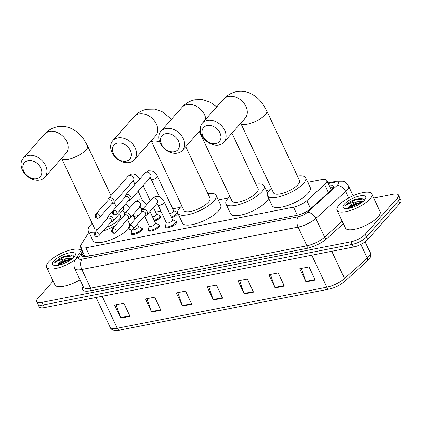 <?xml version="1.0" encoding="UTF-8"?>
<svg xmlns="http://www.w3.org/2000/svg" width="422" height="422" viewBox="0 0 422 422"><rect width="100%" height="100%" fill="white"/><g stroke="black" fill="none" stroke-linecap="round" stroke-linejoin="round"><path stroke-width="0.63" d="M175.948 221.529A6.145 2.02 154.8 0 1 176.596 222.004A6.145 2.02 154.8 0 1 175.974 223.649A6.145 2.02 154.8 0 1 170.066 227.189A6.145 2.02 154.8 0 1 165.477 227.236A6.145 2.02 154.8 0 1 165.524 226.435M158.846 224.879A6.145 2.02 154.8 0 1 159.495 225.353A6.145 2.02 154.8 0 1 158.872 226.999A6.145 2.02 154.8 0 1 152.97 230.539A6.145 2.02 154.8 0 1 148.375 230.586A6.145 2.02 154.8 0 1 148.428 229.784M138.358 226.429L141.349 227.848A5.76 1.894 154.8 0 1 141.739 228.212A6.145 2.02 154.8 0 1 142.393 228.703A6.145 2.02 154.8 0 1 141.776 230.354A6.145 2.02 154.8 0 1 135.868 233.888A6.145 2.02 154.8 0 1 131.279 233.936A6.145 2.02 154.8 0 1 131.326 233.134A5.76 1.894 154.8 0 1 131.289 232.585L131.991 229.816M156.467 213.959L159.458 215.378A5.76 1.894 154.8 0 1 159.848 215.742A6.145 2.02 154.8 0 1 160.508 216.233A6.145 2.02 154.8 0 1 159.885 217.884A6.145 2.02 154.8 0 1 154.573 221.202M173.563 210.61L176.554 212.029A5.76 1.894 154.8 0 1 176.95 212.393A6.145 2.02 154.8 0 1 177.604 212.883A6.145 2.02 154.8 0 1 176.987 214.529A6.145 2.02 154.8 0 1 171.67 217.852M88.958 232.258L80.929 244.897A11.521 3.787 -25.2 0 0 80.502 247.028A11.521 3.787 -25.2 0 0 85.877 247.825L293.522 207.139A11.521 3.787 -25.2 0 0 306.815 200.64L324.634 184.583A11.521 3.787 -25.2 0 0 325.652 183.565A11.521 3.787 -25.2 0 0 326.813 180.474A11.521 3.787 -25.2 0 0 321.437 179.677L307.807 182.346M269.837 189.784L266.324 190.475M228.355 197.913L218.237 199.896M180.268 207.339L172.719 208.816M160.872 211.137L155.623 212.166M138.358 215.547L133.668 216.47M82.881 252.076L81.958 253.522A11.521 3.787 -25.2 0 0 81.536 255.653A11.521 3.787 -25.2 0 0 86.906 256.449L297.267 215.231A11.521 3.787 -25.2 0 0 310.56 208.732L331.048 190.264A11.521 3.787 -25.2 0 0 332.067 189.246A11.521 3.787 -25.2 0 0 333.232 186.155A11.521 3.787 -25.2 0 0 329.023 185.168M330.257 187.795A11.521 3.787 154.8 0 1 333.053 187.843M373.723 198.06L393.056 194.273A11.521 3.787 154.8 0 1 398.431 195.07A11.521 3.787 154.8 0 1 397.266 198.161L365.288 234.268A11.521 3.787 154.8 0 1 350.983 241.785L42.021 302.326A11.521 3.787 154.8 0 1 36.645 301.53A11.521 3.787 154.8 0 1 37.811 298.438L53.151 281.115M398.431 195.07L400.9 200.318A11.521 3.787 154.8 0 1 399.739 203.409L367.757 239.522L366.523 236.895A11.521 3.787 154.8 0 1 352.217 244.412L43.255 304.948A11.521 3.787 154.8 0 1 37.88 304.151A11.521 3.787 154.8 0 0 43.255 304.948L352.217 244.412A11.521 3.787 154.8 0 0 366.523 236.895L398.5 200.782L366.523 236.895L365.288 234.268M399.666 197.691A11.521 3.787 154.8 0 1 398.5 200.782A11.521 3.787 154.8 0 0 399.666 197.691M82.944 256.592A11.521 3.787 154.8 0 1 83.197 256.149L84.115 254.698M367.757 239.522A11.521 3.787 154.8 0 1 353.451 247.039L44.489 307.575A11.521 3.787 154.8 0 1 39.114 306.778L36.645 301.53M151.625 312.095L145.448 298.971L154.71 297.157L160.887 310.281L151.625 312.095A3.07 1.762 78.9 0 1 151.429 311.615L160.661 309.806M120.761 318.141L114.584 305.022L123.846 303.207L130.018 316.331L120.761 318.141A3.07 1.762 78.9 0 1 120.565 317.666L129.797 315.856M244.222 293.949L238.045 280.825L247.303 279.016L253.48 292.135L244.222 293.949A3.07 1.762 78.9 0 1 244.027 293.475L253.258 291.665M275.086 287.904L268.909 274.78L278.172 272.965L284.344 286.09L275.086 287.904A3.07 1.762 78.9 0 1 274.891 287.424L284.122 285.615M305.95 281.854L299.773 268.73L309.036 266.92L315.213 280.039L305.95 281.854A3.07 1.762 78.9 0 1 305.755 281.379L314.986 279.57M182.489 306.045L176.317 292.926L185.575 291.111L191.752 304.23L182.489 306.045A3.07 1.762 78.9 0 1 182.299 305.57L191.53 303.761M213.358 300L207.181 286.876L216.439 285.061L222.616 298.185L213.358 300A3.07 1.762 78.9 0 1 213.163 299.52L222.394 297.71M208.7 286.58L213.163 299.52M177.831 292.625L182.299 305.57M301.292 268.434L305.755 281.379M270.428 274.485L274.891 287.424M239.564 280.53L244.027 293.475M116.103 304.721L120.565 317.666M146.967 298.676L151.429 311.615M338.987 205.15A19.196 6.314 154.8 0 1 357.445 194.094A19.196 6.314 154.8 0 1 371.793 193.951A19.196 6.314 154.8 0 1 369.857 199.1A19.196 6.314 154.8 0 1 351.399 210.156A19.196 6.314 154.8 0 1 337.051 210.298A19.196 6.314 154.8 0 1 338.987 205.15M371.793 193.951L380.132 211.67A19.196 6.314 154.8 0 1 378.191 216.818A19.196 6.314 154.8 0 1 359.734 227.875A19.196 6.314 154.8 0 1 345.386 228.017L337.051 210.298M362.087 202.328L356.194 203.272L349.089 206.98L348.15 208.046A8.677 2.854 154.8 0 1 348.989 206.775A8.677 2.854 154.8 0 1 357.539 201.705L363.031 201.563M364.481 200.155A12.518 4.114 154.8 0 1 354.48 206.601A12.518 4.114 154.8 0 1 344.415 208.421A12.518 4.114 154.8 0 1 344.357 204.1A12.518 4.114 154.8 0 1 358.357 196.288A12.518 4.114 154.8 0 1 365.647 198.43A12.518 4.114 154.8 0 1 364.481 200.155M364.745 199.843L361.068 198.097L350.249 201.426L345.808 204.934L345.048 205.936L346.198 205.161C349.3 203.293 353.082 202.143 357.539 201.705M362.039 202.365L356.748 203.647L348.008 208.31M361.29 198.097L354.786 199.479L350.249 201.426M361.058 203.072L356.996 204.169L348.862 208.336M364.244 198.852L355.034 200.002L345.861 205.05L345.048 205.936M207.223 125.55A10.561 7.923 -138.5 0 0 202.982 136.232A10.561 7.923 -138.5 0 0 215.716 143.596A10.561 7.923 -138.5 0 0 219.957 132.909A10.561 7.923 -138.5 0 0 207.223 125.55M218.944 144.973A14.401 10.803 41.5 0 1 203.457 138.031A14.401 10.803 41.5 0 1 202.375 123.124A14.401 10.803 41.5 0 1 207.36 120.365A14.401 10.803 41.5 0 1 222.848 127.312A14.401 10.803 41.5 0 1 223.934 142.214A14.401 10.803 41.5 0 1 218.944 144.973M266.746 110.875A14.401 4.737 -25.2 0 1 265.296 114.737A14.401 4.737 -25.2 0 1 247.408 124.131A14.401 4.737 -25.2 0 1 240.74 123.235L273.514 192.891A14.401 4.737 -25.2 0 0 284.275 192.78A14.401 4.737 -25.2 0 0 298.117 184.488A14.401 4.737 -25.2 0 0 299.573 180.627L266.746 110.875L263.133 104.556C260.036 99.988 256.196 96.474 251.617 94.011C246.807 91.5 241.743 90.719 236.425 91.669C231.325 92.75 227.041 95.256 223.581 99.175L202.375 123.124M297.41 176.032A21.116 6.947 154.8 0 1 305.655 177.767A21.116 6.947 154.8 0 1 303.518 183.433A21.116 6.947 154.8 0 1 283.22 195.592A21.116 6.947 154.8 0 1 267.437 195.75A21.116 6.947 154.8 0 1 269.568 190.085A21.116 6.947 154.8 0 1 271.351 188.291M305.655 177.767L310.286 187.611A21.116 6.947 154.8 0 1 308.15 193.276A21.116 6.947 154.8 0 1 287.851 205.435A21.116 6.947 154.8 0 1 272.069 205.593L267.437 195.75M165.74 133.679A10.561 7.923 -138.5 0 0 161.499 144.361A10.561 7.923 -138.5 0 0 174.233 151.725A10.561 7.923 -138.5 0 0 178.474 141.038A10.561 7.923 -138.5 0 0 165.74 133.679M177.462 153.102A14.401 10.803 41.5 0 1 161.974 146.16A14.401 10.803 41.5 0 1 160.887 131.253A14.401 10.803 41.5 0 1 165.878 128.494A14.401 10.803 41.5 0 1 181.365 135.441A14.401 10.803 41.5 0 1 182.452 150.343A14.401 10.803 41.5 0 1 177.462 153.102M200.629 132.344A14.401 4.737 -25.2 0 1 199.258 131.363L232.031 201.02A14.401 4.737 -25.2 0 0 242.792 200.909A14.401 4.737 -25.2 0 0 256.634 192.617A14.401 4.737 -25.2 0 0 258.09 188.755L231.936 133.178M255.927 184.161A21.116 6.947 154.8 0 1 264.167 185.896A21.116 6.947 154.8 0 1 262.036 191.562A21.116 6.947 154.8 0 1 241.737 203.72A21.116 6.947 154.8 0 1 225.955 203.879A21.116 6.947 154.8 0 1 228.086 198.213A21.116 6.947 154.8 0 1 229.869 196.42M268.677 198.387A21.116 6.947 154.8 0 1 266.667 201.405A21.116 6.947 154.8 0 1 246.369 213.564A21.116 6.947 154.8 0 1 230.586 213.722L225.955 203.879M117.654 143.1A10.561 7.923 -138.5 0 0 113.412 153.787A10.561 7.923 -138.5 0 0 126.146 161.146A10.561 7.923 -138.5 0 0 130.387 150.459A10.561 7.923 -138.5 0 0 117.654 143.1M129.369 162.523A14.401 10.803 41.5 0 1 113.887 155.581A14.401 10.803 41.5 0 1 112.801 140.674A14.401 10.803 41.5 0 1 117.791 137.92A14.401 10.803 41.5 0 1 133.278 144.862A14.401 10.803 41.5 0 1 134.36 159.769A14.401 10.803 41.5 0 1 129.369 162.523M159.4 141.328A14.401 4.737 -25.2 0 1 157.839 141.681A14.401 4.737 -25.2 0 1 151.171 140.784L183.945 210.441A14.401 4.737 -25.2 0 0 194.706 210.335A14.401 4.737 -25.2 0 0 208.547 202.043A14.401 4.737 -25.2 0 0 210.003 198.176L185.743 146.624M207.84 193.582A21.116 6.947 154.8 0 1 216.08 195.317A21.116 6.947 154.8 0 1 213.949 200.983A21.116 6.947 154.8 0 1 193.645 213.147A21.116 6.947 154.8 0 1 177.862 213.3A21.116 6.947 154.8 0 1 179.999 207.635A21.116 6.947 154.8 0 1 181.782 205.841M216.08 195.317L220.711 205.161A21.116 6.947 154.8 0 1 218.58 210.826A21.116 6.947 154.8 0 1 198.282 222.985A21.116 6.947 154.8 0 1 182.499 223.143L177.862 213.3M28.084 160.65A10.561 7.923 -138.5 0 0 23.838 171.337A10.561 7.923 -138.5 0 0 36.572 178.696A10.561 7.923 -138.5 0 0 40.818 168.009A10.561 7.923 -138.5 0 0 28.084 160.65M39.8 180.078A14.401 10.803 41.5 0 1 24.318 173.131A14.401 10.803 41.5 0 1 23.231 158.229A14.401 10.803 41.5 0 1 28.221 155.47A14.401 10.803 41.5 0 1 43.703 162.412A14.401 10.803 41.5 0 1 44.79 177.319A14.401 10.803 41.5 0 1 39.8 180.078M106.165 227.516A14.401 4.737 -25.2 0 0 118.978 219.593A14.401 4.737 -25.2 0 0 120.428 215.732L119.547 213.854M94.871 232.775A21.116 6.947 154.8 0 1 88.293 230.85A21.116 6.947 154.8 0 1 90.424 225.184A21.116 6.947 154.8 0 1 92.212 223.396M122.153 210.91A21.116 6.947 154.8 0 1 123.424 211.047M61.596 158.34L94.375 227.991A14.401 4.737 -25.2 0 0 97.883 229.341M115.454 225.453A21.116 6.947 154.8 0 1 103.047 231.034M128.879 228.524A21.116 6.947 154.8 0 1 108.575 240.582A21.116 6.947 154.8 0 1 92.924 240.693L88.293 230.85M150.211 177.472L150.454 177.361A3.455 2.59 -138.5 0 0 150.195 173.785A3.455 2.59 -138.5 0 0 146.476 172.118A3.455 2.59 -138.5 0 0 146.307 172.16A3.455 2.59 -138.5 0 0 145.279 172.783L148.37 170.815L152.231 171.015C152.21 170.762 155.808 172.609 157.448 176.359L173.627 210.747A3.455 1.134 154.8 0 1 173.278 211.675A3.455 1.134 154.8 0 1 169.734 213.738M177.556 213.685L176.95 212.393A5.76 1.894 154.8 0 1 176.364 213.933A5.76 1.894 154.8 0 1 171.306 217.082M129.496 200.339A3.455 2.59 -138.5 0 0 129.575 200.323A3.455 2.59 -138.5 0 0 130.699 199.675A3.455 2.59 -138.5 0 0 130.889 196.842A3.455 2.59 -138.5 0 0 126.721 194.431A3.455 2.59 -138.5 0 0 125.524 195.096A3.455 2.59 -138.5 0 0 125.017 196.283L124.917 197.222M113.74 210.346A2.495 1.873 -138.5 0 1 116.425 211.549A2.495 1.873 -138.5 0 1 116.614 214.133L128.968 200.181A2.495 1.873 -138.5 0 0 129.106 198.134A2.495 1.873 -138.5 0 0 126.094 196.394A2.495 1.873 -138.5 0 0 125.228 196.874L112.88 210.821C111.123 214.861 114.404 215.041 115.227 214.925A2.495 1.43 78.9 0 1 113.65 213.711A2.495 1.43 -101.1 0 1 113.74 210.346A2.495 1.873 -138.5 0 0 112.88 210.821M153.429 207.508L156.53 214.096A3.455 1.134 154.8 0 1 156.182 215.025A3.455 1.134 154.8 0 1 152.632 217.087M160.455 217.035L159.848 215.742A5.76 1.894 154.8 0 1 159.268 217.288A5.76 1.894 154.8 0 1 154.209 220.432M112.4 203.689A3.455 2.59 -138.5 0 0 112.479 203.673A3.455 2.59 -138.5 0 0 113.597 203.029A3.455 2.59 -138.5 0 0 113.787 200.192A3.455 2.59 -138.5 0 0 109.62 197.781A3.455 2.59 -138.5 0 0 108.422 198.445A3.455 2.59 -138.5 0 0 107.916 199.638L107.821 200.577M96.643 213.696A2.495 1.873 -138.5 0 1 99.328 214.898A2.495 1.873 -138.5 0 1 99.513 217.483L111.867 203.531A2.495 1.873 -138.5 0 0 112.004 201.484A2.495 1.873 -138.5 0 0 108.997 199.743A2.495 1.873 -138.5 0 0 108.132 200.223L95.778 214.17C94.022 218.211 97.308 218.396 98.126 218.274A2.495 1.43 78.9 0 1 96.554 217.061A2.495 1.43 -101.1 0 1 96.643 213.696A2.495 1.873 -138.5 0 0 95.778 214.17M164.279 202.149L172.619 219.867A3.455 1.134 154.8 0 1 172.271 220.796A3.455 1.134 154.8 0 1 168.948 222.784A3.455 1.134 154.8 0 1 166.363 222.811L158.028 205.092A3.455 1.134 154.8 0 0 159.817 205.292A3.455 1.134 154.8 0 0 163.931 203.077A3.455 1.134 154.8 0 0 164.279 202.149C162.644 198.393 159.041 196.547 159.062 196.805L155.201 196.599L152.115 198.567L141.913 210.087A3.455 2.59 -138.5 0 0 141.407 211.274L141.312 212.213M145.047 215.526L145.97 215.315A3.455 2.59 -138.5 0 0 147.088 214.666A3.455 2.59 -138.5 0 0 147.278 211.833A3.455 2.59 -138.5 0 0 141.913 210.087M172.556 219.73L175.547 221.149A5.76 1.894 154.8 0 1 175.937 221.508A5.76 1.894 154.8 0 1 175.357 223.053A5.76 1.894 154.8 0 1 169.818 226.371A5.76 1.894 154.8 0 1 165.514 226.414A5.76 1.894 154.8 0 1 165.487 225.881L166.3 222.674M130.134 225.337A2.495 1.873 -138.5 0 1 132.819 226.54A2.495 1.873 -138.5 0 1 133.009 229.125L145.358 215.173A2.495 1.873 -138.5 0 0 145.5 213.126A2.495 1.873 -138.5 0 0 142.488 211.385A2.495 1.873 -138.5 0 0 141.623 211.865L129.269 225.812C127.513 229.853 130.799 230.037 131.617 229.916A2.495 1.43 78.9 0 1 130.045 228.703A2.495 1.43 -101.1 0 1 130.134 225.337A2.495 1.873 -138.5 0 0 129.269 225.812M149.968 211.417L155.518 223.217A3.455 1.134 154.8 0 1 155.169 224.145A3.455 1.134 154.8 0 1 151.846 226.134A3.455 1.134 154.8 0 1 149.267 226.16L144.535 216.106M127.95 218.876L128.868 218.665A3.455 2.59 -138.5 0 0 129.992 218.021A3.455 2.59 -138.5 0 0 130.182 215.183A3.455 2.59 -138.5 0 0 124.817 213.437A3.455 2.59 -138.5 0 0 124.311 214.629L124.21 215.568M155.454 223.08L158.445 224.499A5.76 1.894 154.8 0 1 158.841 224.863A5.76 1.894 154.8 0 1 158.255 226.408A5.76 1.894 154.8 0 1 152.722 229.721A5.76 1.894 154.8 0 1 148.417 229.763A5.76 1.894 154.8 0 1 148.386 229.23L149.203 226.023M113.038 228.687A2.495 1.873 -138.5 0 1 115.718 229.89A2.495 1.873 -138.5 0 1 115.908 232.475L128.262 218.522A2.495 1.873 -138.5 0 0 128.399 216.475A2.495 1.873 -138.5 0 0 125.387 214.735A2.495 1.873 -138.5 0 0 124.522 215.215L112.173 229.167C110.416 233.208 113.697 233.387 114.52 233.266A2.495 1.43 78.9 0 1 112.943 232.053A2.495 1.43 -101.1 0 1 113.038 228.687A2.495 1.873 -138.5 0 0 112.173 229.167M137.329 224.246L138.421 226.567A3.455 1.134 154.8 0 1 138.073 227.495A3.455 1.134 154.8 0 1 135.04 229.378A3.455 1.134 154.8 0 1 132.308 229.673M110.849 222.225L111.772 222.014A3.455 2.59 -138.5 0 0 112.89 221.371A3.455 2.59 -138.5 0 0 113.08 218.533A3.455 2.59 -138.5 0 0 107.715 216.787A3.455 2.59 -138.5 0 0 107.209 217.979L107.114 218.918M142.346 229.505L141.739 228.212A5.76 1.894 154.8 0 1 141.159 229.758A5.76 1.894 154.8 0 1 135.62 233.071A5.76 1.894 154.8 0 1 131.316 233.118L131.928 234.41M95.936 232.037A2.495 1.873 -138.5 0 1 98.621 233.239A2.495 1.873 -138.5 0 1 98.806 235.824L111.16 221.872A2.495 1.873 -138.5 0 0 111.297 219.825A2.495 1.873 -138.5 0 0 108.29 218.084A2.495 1.873 -138.5 0 0 107.425 218.564L95.071 232.517C93.315 236.557 96.601 236.737 97.419 236.621A2.495 1.43 78.9 0 1 95.847 235.407A2.495 1.43 -101.1 0 1 95.936 232.037A2.495 1.873 -138.5 0 0 95.071 232.517M75.422 259.583A19.196 6.314 154.8 0 1 57.883 268.002A19.196 6.314 154.8 0 1 46.61 267.21A19.196 6.314 154.8 0 1 48.546 262.062A19.196 6.314 154.8 0 1 66.491 251.185A19.196 6.314 154.8 0 1 81.161 250.536M71.645 259.24L65.753 260.179L58.647 263.887L57.709 264.958A8.677 2.854 154.8 0 1 58.547 263.681A8.677 2.854 154.8 0 1 67.098 258.617L72.589 258.475M74.04 257.067A12.518 4.114 154.8 0 1 64.038 263.507A12.518 4.114 154.8 0 1 53.974 265.327A12.518 4.114 154.8 0 1 53.916 261.007A12.518 4.114 154.8 0 1 67.916 253.2A12.518 4.114 154.8 0 1 75.206 255.336A12.518 4.114 154.8 0 1 74.04 257.067M74.304 256.755L70.632 255.009L59.808 258.338L55.366 261.846L54.607 262.843L55.757 262.067C58.858 260.205 62.641 259.055 67.098 258.617M80.006 279.802A19.196 6.314 154.8 0 1 54.944 284.929L46.61 267.21M71.598 259.277L66.307 260.559L57.566 265.216M70.849 255.004L64.344 256.391L59.808 258.338M70.616 259.984L66.555 261.081L58.421 265.248M73.803 255.758L64.592 256.914L55.419 261.962L54.607 262.843M328.421 192.632L324.634 184.583M330.447 188.201A11.521 6.61 -101.1 0 1 331.639 187.753L330.357 188.006M310.603 208.69L306.815 200.64M297.325 215.22L293.522 207.139M89.68 255.906L85.877 247.825M82.517 251.306L78.793 257.172A7.68 2.527 -25.2 0 0 82.095 259.119L298.38 216.739A7.68 2.527 -25.2 0 0 307.237 212.408L337.083 185.511A7.68 2.527 -25.2 0 0 337.764 184.831A7.68 2.527 -25.2 0 0 334.957 182.241L328.263 183.554M334.957 182.241A7.68 4.405 78.9 0 1 336.566 181.265L342.543 181.26C344.115 181.122 346.124 182.726 348.577 186.065A15.361 5.053 154.8 0 1 347.026 190.185A15.361 5.053 154.8 0 1 345.665 191.541L348.688 197.96M343.355 223.697L326.77 238.646A17.281 5.681 154.8 0 1 306.831 248.394L90.545 290.774A17.281 5.681 154.8 0 1 83.113 286.406M350.983 241.785L353.451 247.039M397.266 198.161L399.739 203.409M42.021 302.326L44.489 307.575M337.083 185.511A7.68 4.911 48 0 1 345.665 191.541L315.82 218.438L324.623 237.138L342.216 221.281M307.237 212.408A7.68 4.911 48 0 1 315.82 218.438A15.361 5.053 154.8 0 1 298.101 227.105L306.899 245.804A15.361 5.053 -25.2 0 0 324.623 237.138A1.92 1.229 -132 0 0 326.77 238.646M298.38 216.739A7.68 4.405 78.9 0 0 298.101 227.105L81.815 269.484L90.614 288.184L306.899 245.804A1.92 1.102 -101.1 0 1 306.831 248.394M82.095 259.119A7.68 4.405 78.9 0 0 81.815 269.484A15.361 5.053 154.8 0 1 74.652 268.418L83.45 287.124A15.361 5.053 -25.2 0 0 90.614 288.184A1.92 1.102 -101.1 0 1 90.545 290.774M81.731 249.639L75.401 259.614A7.68 6.441 32.4 0 1 78.793 257.172M83.102 256.623L84.205 254.888M83.197 256.149L81.958 253.522M311.784 255.199L326.839 287.187A3.84 2.205 78.9 0 0 329.26 289.054L119.674 330.12A3.84 2.205 -101.1 0 1 117.253 328.253L326.839 287.187A15.361 5.053 -25.2 0 0 344.558 278.525L367.277 258.048A15.361 5.053 -25.2 0 0 368.633 256.692A15.361 5.053 -25.2 0 0 370.184 252.572L365.13 241.832M370.184 252.572C370.896 255.922 370.305 258.348 368.422 259.841L367.103 261.165A3.84 2.453 48 0 0 367.277 258.048L360.857 244.401M119.674 330.12C114.151 330.927 110.954 329.946 110.089 327.192A15.361 5.053 -25.2 0 0 117.253 328.253L102.203 296.265M331.745 251.29L344.558 278.525A3.84 2.453 48 0 1 344.384 281.643C340.053 285.283 335.015 287.757 329.26 289.054M223.934 142.214L245.14 118.271A14.401 10.803 -138.5 0 0 244.053 103.364A14.401 10.803 -138.5 0 0 228.571 96.422A14.401 10.803 -138.5 0 0 223.581 99.175M205.772 119.289A14.401 10.803 -138.5 0 0 187.088 104.545A14.401 10.803 -138.5 0 0 182.098 107.304L160.887 131.253M134.36 159.769L155.57 135.821A14.401 10.803 -138.5 0 0 154.484 120.914A14.401 10.803 -138.5 0 0 138.996 113.972A14.401 10.803 -138.5 0 0 134.006 116.73L112.801 140.674M61.601 158.334A14.401 4.737 -25.2 0 0 68.269 159.236A14.401 4.737 -25.2 0 0 86.151 149.836A14.401 4.737 -25.2 0 0 87.607 145.975L83.994 139.656C80.892 135.093 77.052 131.574 72.473 129.111C67.662 126.605 62.598 125.825 57.281 126.774C52.18 127.855 47.902 130.356 44.437 134.28L23.231 158.229M44.79 177.319L65.996 153.371A14.401 10.803 -138.5 0 0 64.914 138.469A14.401 10.803 -138.5 0 0 49.427 131.522A14.401 10.803 -138.5 0 0 44.437 134.28M157.448 176.359A3.455 1.134 154.8 0 1 157.1 177.287A3.455 1.134 154.8 0 1 152.986 179.508A3.455 1.134 154.8 0 1 151.197 179.303L149.789 177.483M136.512 182.684A3.455 1.134 154.8 0 1 135.884 182.858A3.455 1.134 154.8 0 1 134.096 182.657L132.693 180.832M133.115 180.822L133.357 180.716A3.455 2.59 -138.5 0 0 133.094 177.135A3.455 2.59 -138.5 0 0 129.38 175.468A3.455 2.59 -138.5 0 0 129.206 175.51A3.455 2.59 -138.5 0 0 128.183 176.132L108.422 198.445M157.047 203.262L157.3 203.135A3.455 2.59 -138.5 0 0 157.48 200.318A3.455 2.59 -138.5 0 0 153.139 197.95A3.455 2.59 -138.5 0 0 152.115 198.567M143.343 208.473A3.455 1.134 154.8 0 1 142.72 208.642A3.455 1.134 154.8 0 1 140.927 208.442L139.524 206.622M139.946 206.611L140.188 206.5A3.455 2.59 -138.5 0 0 140.378 203.668A3.455 2.59 -138.5 0 0 136.042 201.299A3.455 2.59 -138.5 0 0 135.014 201.922L138.1 199.949L139.772 199.733L141.961 200.155L143.042 200.672L146.74 204.638M126.247 211.823A3.455 1.134 154.8 0 1 125.619 211.997A3.455 1.134 154.8 0 1 123.831 211.791L122.427 209.971M122.849 209.961L123.103 209.839A3.455 2.59 -138.5 0 0 123.282 207.017A3.455 2.59 -138.5 0 0 123.145 206.754M331.307 190.027L326.813 180.474M85.059 256.703L80.502 247.028M348.577 186.065L353.145 195.771M75.401 259.614C73.713 261.698 73.465 264.631 74.652 268.418M336.566 181.265L327.978 182.948M367.103 261.165L344.384 281.643M110.089 327.192L96.1 297.463M216.744 106.898L210.135 102.14L202.729 99.671L194.943 99.798C189.842 100.879 185.559 103.385 182.098 107.304M264.167 185.896L267.559 193.102M200.26 130.234L182.452 150.343M171.459 119.32L162.048 111.561L154.642 109.092L146.851 109.224C141.75 110.306 137.472 112.806 134.006 116.73M116.303 206.954L114.156 202.396M110.954 195.586L87.607 145.975M116.614 214.133L115.227 214.925M145.279 172.783L125.524 195.096M128.657 200.534L129.575 200.323M159.521 196.995L151.197 179.303M150.454 177.361L130.699 199.675M99.513 217.483L98.126 218.274M128.183 176.132L131.268 174.165L132.935 173.948L135.13 174.365L136.211 174.882L139.909 178.849M150.227 200.703L143.132 185.633M111.556 203.884L112.479 203.673M142.42 200.344L138.147 191.261M134.945 184.456L134.096 182.657M133.357 180.716L113.597 203.029M133.009 229.125L131.617 229.916M157.3 203.135L147.088 214.666M175.937 221.508L176.549 222.8M156.625 203.272L158.028 205.092M165.514 226.414L166.126 227.706M115.908 232.475L114.52 233.266M140.188 206.5L129.992 218.021M158.841 224.863L159.447 226.155M141.781 210.256L140.927 208.442M135.014 201.922L124.817 213.437M148.417 229.763L149.024 231.056M98.806 235.824L97.419 236.621M123.103 209.839L112.89 221.371M125.693 203.879L129.638 207.988M135.014 219.329L132.867 214.766M130.023 224.963L127.433 219.456M124.68 213.606L123.831 211.791M112.505 211.38L107.715 216.787"/></g></svg>
